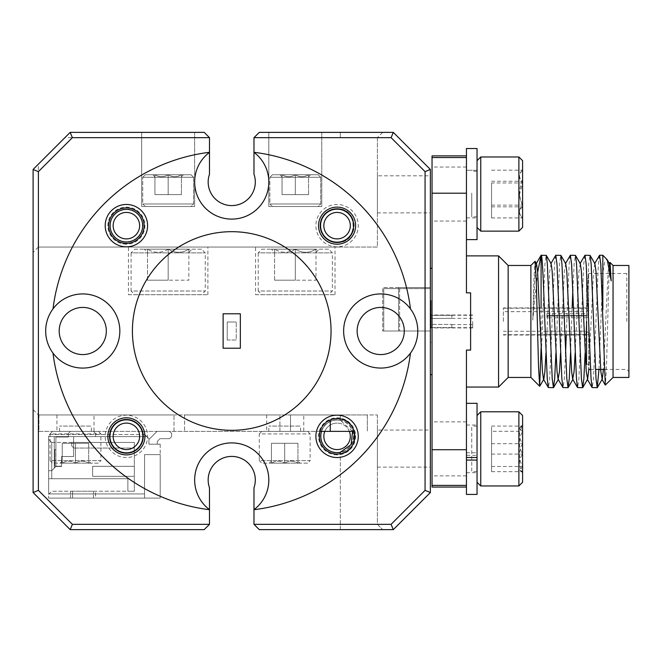 <?xml version="1.0" encoding="UTF-8"?>
<svg xmlns="http://www.w3.org/2000/svg" width="662" height="662" viewBox="0 0 662 662"><rect width="100%" height="100%" fill="white"/><g stroke="black" fill="none" stroke-linecap="round" stroke-linejoin="round"><path stroke-width="0.5" stroke-dasharray="3.31 2.48" d="M191.053 206.519L145.292 206.519L142.744 203.979L193.594 203.979L142.744 203.979L193.594 203.979L142.744 203.979L142.744 177.284L142.744 203.979L145.292 206.519L191.053 206.519L193.594 203.979L193.594 177.284L142.744 177.284L193.594 177.284L142.744 177.284L193.594 177.284L193.594 203.979L191.053 206.519L145.292 206.519L191.053 206.519M145.292 174.743L191.053 174.743L193.594 177.284L191.053 174.743L145.292 174.743L142.744 177.284L145.292 174.743L191.053 174.743L145.292 174.743M152.881 174.743L168.173 174.743L152.881 174.743L154.933 174.743L154.933 176.787L152.881 174.743L154.933 176.787L154.933 174.743C159.302 177.408 163.721 177.408 168.173 174.743L181.413 174.743L168.173 174.743C172.55 177.408 176.961 177.408 181.413 174.743L183.465 174.743L181.413 174.743C181.413 177.408 181.413 177.408 181.413 174.743C181.413 177.408 181.413 177.408 181.413 174.743C177.035 177.408 172.625 177.408 168.173 174.743C163.795 177.408 159.385 177.408 154.933 174.743L152.881 174.743M318.182 206.519L272.413 206.519L269.873 203.979L320.722 203.979L269.873 203.979L320.722 203.979L269.873 203.979L269.873 177.284L269.873 203.979L272.413 206.519L318.182 206.519L320.722 203.979L320.722 177.284L269.873 177.284L320.722 177.284L269.873 177.284L320.722 177.284L320.722 203.979L318.182 206.519L272.413 206.519L318.182 206.519M272.413 174.743L318.182 174.743L320.722 177.284L318.182 174.743L272.413 174.743L269.873 177.284L272.413 174.743L318.182 174.743L272.413 174.743M280.009 174.743L295.302 174.743L280.009 174.743L282.053 174.743L282.053 176.787L280.009 174.743L282.053 176.787L282.053 174.743C286.431 177.408 290.85 177.408 295.302 174.743L308.542 174.743L295.302 174.743C299.671 177.408 304.09 177.408 308.542 174.743L310.586 174.743L308.542 174.743C308.542 177.408 308.542 177.408 308.542 174.743C308.542 177.408 308.542 177.408 308.542 174.743C304.164 177.408 299.754 177.408 295.302 174.743C290.924 177.408 286.505 177.408 282.053 174.743L280.009 174.743M328.666 294.714L261.929 294.714L258.221 291.007L332.374 291.007L258.221 291.007L258.221 252.867L332.374 252.867L258.221 252.867L261.929 249.16L328.666 249.16L332.374 252.867L332.374 291.007L328.666 294.714L261.929 294.714M271.403 249.16L295.302 249.16L271.403 249.16L274.606 252.363L274.606 249.16L274.606 252.363M201.546 294.714L134.8 294.714L131.093 291.007L205.253 291.007L131.093 291.007L131.093 252.867L205.253 252.867L131.093 252.867L134.8 249.16L201.546 249.16L205.253 252.867L205.253 291.007L201.546 294.714L134.8 294.714M144.283 249.16L168.173 249.16L144.283 249.16L147.477 252.363L147.477 249.16L147.477 252.363M154.933 176.787L154.933 174.743L154.933 176.787M282.053 176.787L282.053 174.743L282.053 176.787M126.392 241.944A16.285 16.285 0 0 1 110.786 221.009A16.285 16.285 0 0 1 135.305 212.022A16.285 16.285 0 0 1 126.392 241.944M117.34 239.512A16.55 16.55 0 0 0 142.256 230.384A16.55 16.55 0 0 0 126.392 209.109A16.55 16.55 0 0 0 117.34 239.512A16.55 16.55 0 0 0 140.253 234.712A16.55 16.55 0 0 0 135.445 211.799A16.55 16.55 0 0 0 112.532 216.606A16.55 16.55 0 0 0 117.34 239.512M133.633 214.571A13.24 13.24 0 0 1 137.481 232.9A13.24 13.24 0 0 1 119.152 236.748A13.24 13.24 0 0 1 115.304 218.419A13.24 13.24 0 0 1 133.633 214.571M349.354 431.376A13.24 13.24 0 0 0 337.074 423.101A13.24 13.24 0 0 1 350.322 436.341A13.24 13.24 0 0 1 337.074 449.581A13.24 13.24 0 0 1 323.834 436.341A13.24 13.24 0 0 1 337.074 423.101A13.24 13.24 0 0 0 324.802 431.376M321.567 431.376A16.285 16.285 0 0 1 353.367 436.341A16.285 16.285 0 0 1 337.074 452.626A16.285 16.285 0 0 1 320.789 436.341A16.285 16.285 0 0 1 340.318 420.378L352.581 431.376M337.074 419.791A16.55 16.55 0 0 0 320.524 436.341A16.55 16.55 0 0 0 337.074 452.891A16.55 16.55 0 0 0 353.632 436.341A16.55 16.55 0 0 0 337.074 419.791A16.55 16.55 0 0 0 320.524 436.341A16.55 16.55 0 0 0 337.074 452.891A16.55 16.55 0 0 0 353.632 436.341A16.55 16.55 0 0 0 337.074 419.791M126.392 423.101A13.24 13.24 0 0 1 139.632 436.341A13.24 13.24 0 0 1 126.392 449.581A13.24 13.24 0 0 1 113.152 436.341A13.24 13.24 0 0 1 126.392 423.101M126.392 452.626A16.285 16.285 0 0 0 142.678 436.341A16.285 16.285 0 0 0 126.392 420.056A16.285 16.285 0 0 0 110.107 436.341A16.285 16.285 0 0 0 126.392 452.626A16.285 16.285 0 0 0 142.678 436.341A16.285 16.285 0 0 0 126.392 420.056A16.285 16.285 0 0 0 110.107 436.341A16.285 16.285 0 0 0 126.392 452.626M126.392 419.791A16.55 16.55 0 0 1 142.942 436.341A16.55 16.55 0 0 1 126.392 452.891A16.55 16.55 0 0 1 109.842 436.341A16.55 16.55 0 0 1 126.392 419.791M337.074 212.419A13.24 13.24 0 0 1 350.322 225.659A13.24 13.24 0 0 1 337.074 238.899A13.24 13.24 0 0 1 323.834 225.659A13.24 13.24 0 0 1 337.074 212.419M337.074 241.944A16.285 16.285 0 0 0 353.367 225.659A16.285 16.285 0 0 0 337.074 209.374A16.285 16.285 0 0 0 320.789 225.659A16.285 16.285 0 0 0 340.318 241.622C357.29 239.172 357.298 212.154 340.318 209.697A16.285 16.285 0 0 0 320.789 225.659A16.285 16.285 0 0 0 337.074 241.944M337.074 209.109A16.55 16.55 0 0 1 353.632 225.659A16.55 16.55 0 0 1 337.074 242.209A16.55 16.55 0 0 1 320.524 225.659A16.55 16.55 0 0 1 337.074 209.109M477.037 192.683L477.037 227.422L477.037 192.683M480.753 231.129L480.753 156.968M477.037 160.701L477.037 148.511L477.037 160.701M522.591 227.422L522.591 160.676M518.884 156.968L518.884 231.129M522.591 195.025L522.591 170.159L522.591 195.025M519.397 194.893L522.591 182.96C518.429 178.732 518.429 174.47 522.591 170.175L522.061 170.688L522.591 170.159C518.429 173.841 518.429 177.54 522.591 181.264C518.437 189.216 518.437 197.177 522.591 205.137C518.429 209.358 518.429 213.619 522.591 217.922L522.061 217.409L522.591 217.939C518.429 214.256 518.429 210.557 522.591 206.834L519.397 194.893M477.037 193.114L477.037 216.822L477.037 193.114M471.741 193.114L471.741 216.822L471.741 193.114M477.037 481.456L477.037 415.513L477.037 481.456M480.753 485.966L480.753 411.805M522.591 482.25L522.591 415.513M518.884 411.805L518.884 485.966M522.591 425.567L522.591 472.776L522.591 425.567M519.397 428.686L522.591 431.285C518.429 438.823 518.429 446.42 522.591 454.082C518.429 459.9 518.429 465.767 522.591 471.675L519.91 470.086L522.591 466.478C518.429 458.948 518.429 451.343 522.591 443.681C518.429 437.872 518.429 432.005 522.591 426.088L519.91 427.685L519.397 428.686M477.037 471.112L477.037 426.105L477.037 471.112M471.741 471.112L471.741 426.105L471.741 471.112M98.357 431.376L52.596 431.376L50.047 433.916L100.897 433.916L50.047 433.916L50.047 460.62L100.897 460.62L100.897 433.916L98.357 431.376L52.596 431.376M98.357 463.16L52.596 463.16L50.047 460.62L100.897 460.62L98.357 463.16L52.596 463.16M90.768 463.16L75.476 463.16L90.768 463.16L88.716 461.108L88.716 463.16L88.716 461.108M307.59 431.376L261.821 431.376L259.281 433.916L310.13 433.916L259.281 433.916L259.281 460.62L310.13 460.62L310.13 433.916L307.59 431.376L261.821 431.376M307.59 463.16L261.821 463.16L259.281 460.62L310.13 460.62L307.59 463.16L261.821 463.16M299.994 463.16L284.701 463.16L299.994 463.16L297.95 461.108L297.95 463.16L297.95 461.108M340.318 420.378L340.318 414.958L377.398 414.958L38.396 414.958L340.318 414.958L340.318 418.897A17.742 17.742 0 0 0 319.332 436.341A17.742 17.742 0 0 0 340.318 453.784L340.318 524.337L253.985 524.337L253.985 487.762A23.567 23.567 0 0 0 231.733 456.408A23.567 23.567 0 0 1 253.985 487.762A23.567 23.567 0 0 0 231.733 456.408A23.567 23.567 0 0 0 209.49 487.762A23.567 23.567 0 0 1 231.733 456.408A23.567 23.567 0 0 0 209.49 487.762L209.49 524.337L72.373 524.337L38.396 490.36L38.396 164.143L64.884 137.663L209.49 137.663L72.373 137.663L38.396 171.64L38.396 247.042L340.318 247.042L38.396 247.042L38.396 171.64L72.373 137.663L209.49 137.663L209.49 174.238A23.567 23.567 0 0 0 231.733 205.592A23.567 23.567 0 0 0 253.985 174.238L253.985 137.663L391.093 137.663L425.07 171.64L425.07 490.36L391.093 524.337L253.985 524.337L377.398 524.337L340.318 524.337L340.318 529.633L382.694 529.633L259.281 529.633L340.318 529.633L340.318 453.784M38.396 164.143L33.1 169.447L33.1 492.553L70.18 529.633L204.194 529.633L70.18 529.633L204.194 529.633L209.49 524.337L72.373 524.337L209.49 524.337L209.49 509.715A180.097 180.097 0 0 1 53.001 353.119A37.08 37.08 0 0 1 82.758 293.92A37.08 37.08 0 0 0 45.678 331A37.08 37.08 0 0 0 82.758 368.08A37.08 37.08 0 0 1 53.001 353.119A180.097 180.097 0 0 0 209.49 509.715L209.49 509.641A37.08 37.08 0 0 1 231.733 442.895A37.08 37.08 0 0 1 253.985 509.641L253.985 524.337L259.281 529.633L393.294 529.633L430.366 492.553L430.366 169.447L393.294 132.367L259.281 132.367L382.694 132.367L259.281 132.367L253.985 137.663L253.985 174.238A23.567 23.567 0 0 1 231.733 205.592A23.567 23.567 0 0 1 209.49 174.238L209.49 137.663L204.194 132.367L70.18 132.367L204.194 132.367L70.18 132.367L64.884 137.663M231.733 442.895A37.08 37.08 0 0 1 253.985 509.641A37.08 37.08 0 0 0 259.165 455.026A37.08 37.08 0 0 0 204.31 455.026A37.08 37.08 0 0 0 209.49 509.641A37.08 37.08 0 0 1 231.733 442.895M337.074 454.885A18.536 18.536 0 0 1 318.538 436.341A18.536 18.536 0 0 1 337.074 417.805A18.536 18.536 0 0 1 355.618 436.341A18.536 18.536 0 0 1 337.074 454.885M126.392 457.533A21.184 21.184 0 0 1 105.208 436.341A21.184 21.184 0 0 1 126.392 415.157A21.184 21.184 0 0 1 147.576 436.341A21.184 21.184 0 0 1 126.392 457.533M126.392 453.429A17.08 17.08 0 0 1 109.313 436.341A17.08 17.08 0 0 1 126.392 419.261A17.08 17.08 0 0 1 143.472 436.341A17.08 17.08 0 0 1 126.392 453.429A17.08 17.08 0 0 1 109.313 436.341A17.08 17.08 0 0 1 126.392 419.261A17.08 17.08 0 0 1 143.472 436.341A17.08 17.08 0 0 1 126.392 453.429M377.398 430.052L377.398 467.132L377.398 430.052L430.366 430.052L430.366 467.132L430.366 430.052M377.398 467.132L430.366 467.132M253.985 137.663L259.281 132.367L253.985 137.663L377.398 137.663L377.398 247.042L340.318 247.042L377.398 247.042L377.398 137.663L253.985 137.663L253.985 152.285A180.097 180.097 0 0 1 410.465 308.881A180.097 180.097 0 0 0 253.985 152.285L253.985 152.359A37.08 37.08 0 0 1 259.165 206.974A37.08 37.08 0 0 1 204.31 206.974A37.08 37.08 0 0 1 209.49 152.359A37.08 37.08 0 0 0 231.733 219.105A37.08 37.08 0 0 0 253.985 152.359A37.08 37.08 0 0 1 259.165 206.974A37.08 37.08 0 0 1 204.31 206.974A37.08 37.08 0 0 1 209.49 152.359L209.49 152.285A180.097 180.097 0 0 0 53.001 308.881A180.097 180.097 0 0 1 209.49 152.285L209.49 137.663L204.194 132.367L209.49 137.663M380.708 293.92A37.08 37.08 0 0 0 343.636 331A37.08 37.08 0 0 0 380.708 368.08A37.08 37.08 0 0 1 343.636 331A37.08 37.08 0 0 1 410.465 308.881A37.08 37.08 0 0 1 410.465 353.119A180.097 180.097 0 0 1 253.985 509.715A180.097 180.097 0 0 0 410.465 353.119A37.08 37.08 0 0 1 343.636 331A37.08 37.08 0 0 1 380.708 293.92A37.08 37.08 0 0 1 417.788 331A37.08 37.08 0 0 1 380.708 368.08A37.08 37.08 0 0 0 417.788 331A37.08 37.08 0 0 0 380.708 293.92M126.392 207.909A17.742 17.742 0 0 0 108.651 225.659A17.742 17.742 0 0 0 126.392 243.401A17.742 17.742 0 0 0 144.134 225.659A17.742 17.742 0 0 0 126.392 207.909M82.758 307.433A23.567 23.567 0 0 0 59.191 331A23.567 23.567 0 0 0 82.758 354.567A23.567 23.567 0 0 1 59.191 331A23.567 23.567 0 0 1 82.758 307.433A23.567 23.567 0 0 0 59.191 331A23.567 23.567 0 0 0 82.758 354.567A23.567 23.567 0 0 0 106.334 331A23.567 23.567 0 0 0 82.758 307.433A23.567 23.567 0 0 1 106.334 331A23.567 23.567 0 0 1 82.758 354.567A23.567 23.567 0 0 0 106.334 331A23.567 23.567 0 0 0 82.758 307.433M380.708 307.433A23.567 23.567 0 0 0 357.141 331A23.567 23.567 0 0 0 380.708 354.567A23.567 23.567 0 0 1 357.141 331A23.567 23.567 0 0 1 380.708 307.433A23.567 23.567 0 0 0 357.141 331A23.567 23.567 0 0 0 380.708 354.567A23.567 23.567 0 0 0 404.283 331A23.567 23.567 0 0 0 380.708 307.433A23.567 23.567 0 0 1 404.283 331A23.567 23.567 0 0 1 380.708 354.567A23.567 23.567 0 0 0 404.283 331A23.567 23.567 0 0 0 380.708 307.433M231.733 430.317A99.317 99.317 0 0 0 331.05 331A99.317 99.317 0 0 0 231.733 231.683A99.317 99.317 0 0 1 331.05 331A99.317 99.317 0 0 1 231.733 430.317A99.317 99.317 0 0 1 132.417 331A99.317 99.317 0 0 1 231.733 231.683A99.317 99.317 0 0 1 331.05 331A99.317 99.317 0 0 1 231.733 430.317A99.317 99.317 0 0 1 132.417 331A99.317 99.317 0 0 1 231.733 231.683A99.317 99.317 0 0 0 132.417 331A99.317 99.317 0 0 0 231.733 430.317M82.758 368.08A37.08 37.08 0 0 1 45.678 331A37.08 37.08 0 0 1 82.758 293.92A37.08 37.08 0 0 1 119.839 331A37.08 37.08 0 0 1 82.758 368.08A37.08 37.08 0 0 0 119.839 331A37.08 37.08 0 0 0 82.758 293.92A37.08 37.08 0 0 1 119.839 331A37.08 37.08 0 0 1 82.758 368.08M126.392 244.195A18.536 18.536 0 0 1 107.856 225.659A18.536 18.536 0 0 1 126.392 207.115A18.536 18.536 0 0 1 144.928 225.659A18.536 18.536 0 0 1 126.392 244.195M337.074 246.843A21.184 21.184 0 0 1 315.89 225.659A21.184 21.184 0 0 1 337.074 204.467A21.184 21.184 0 0 1 358.266 225.659A21.184 21.184 0 0 1 337.074 246.843M337.074 242.739A17.08 17.08 0 0 1 319.994 225.659A17.08 17.08 0 0 1 340.318 208.886C358.316 211.319 358.324 239.992 340.318 242.433A17.08 17.08 0 0 1 319.994 225.659A17.08 17.08 0 0 1 337.074 208.571A17.08 17.08 0 0 1 354.162 225.659A17.08 17.08 0 0 1 337.074 242.739M255.573 294.714L335.022 294.714L255.573 294.714L255.573 247.042L335.022 247.042L255.573 247.042M335.022 294.714L335.022 247.042M128.445 294.714L207.901 294.714L128.445 294.714L128.445 247.042L207.901 247.042L128.445 247.042M207.901 294.714L207.901 247.042M268.813 206.519L268.813 132.367L321.782 132.367L268.813 132.367L321.782 132.367L268.813 132.367L268.813 206.519L321.782 206.519L321.782 132.367L321.782 206.519L268.813 206.519M141.685 206.519L141.685 132.367L194.653 132.367L141.685 132.367L194.653 132.367L141.685 132.367L141.685 206.519L194.653 206.519L194.653 132.367L194.653 206.519L141.685 206.519M377.398 175.802L377.398 212.883L377.398 175.802L430.366 175.802L430.366 212.883L430.366 175.802M377.398 212.883L430.366 212.883M466.445 167.072L466.445 194.049L466.445 167.072L466.445 170.25L477.037 170.25L477.037 217.881L477.037 170.25L466.445 170.25L466.445 217.881L466.445 167.072M320.044 431.376L38.926 431.376L38.926 414.958L173.998 414.958L38.926 414.958L38.926 431.376L354.112 431.376M184.59 414.958L279.935 414.958L184.59 414.958L184.59 431.376L184.59 414.958M290.527 414.958L330.255 414.958L290.527 414.958L290.527 431.376L290.527 414.958M367.336 414.958L330.255 414.958L367.336 414.958L367.336 431.376L367.336 414.958M223.119 348.212L223.119 313.788L240.347 313.788L240.347 348.212L223.119 348.212M227.232 340.003L227.232 321.997L227.232 340.003L236.243 340.003L236.243 321.997L236.243 340.003L227.232 340.003M253.985 152.285A180.097 180.097 0 0 1 410.465 308.881M227.232 321.997L236.243 321.997L227.232 321.997M430.366 321.467L430.366 268.284L430.366 321.467M33.1 492.553L33.1 409.662L33.1 492.553L38.396 490.36L38.396 414.958L38.396 490.36L72.373 524.337L38.396 490.36L33.1 492.553L70.18 529.633L33.1 492.553L38.396 490.36M33.1 169.447L70.18 132.367L33.1 169.447L38.396 171.64L33.1 169.447M53.001 308.881A180.097 180.097 0 0 1 209.49 152.285M410.465 353.119A180.097 180.097 0 0 1 253.985 509.715M209.49 509.715A180.097 180.097 0 0 1 53.001 353.119M253.985 152.359L253.985 174.238M209.49 174.238L209.49 152.359M72.373 137.663L70.18 132.367L72.373 137.663M38.396 247.042L33.1 252.338L38.396 247.042M425.07 490.36L430.366 492.553M430.366 169.447L425.07 171.64M393.294 132.367L391.093 137.663M382.694 132.367L377.398 137.663L382.694 132.367M377.398 414.958L377.398 524.337L382.694 529.633L377.398 524.337L377.398 414.958M253.985 509.641L253.985 487.762L253.985 524.337L259.281 529.633L253.985 524.337M209.49 524.337L204.194 529.633L209.49 524.337L209.49 487.762L209.49 509.641M391.093 524.337L393.294 529.633M70.18 529.633L72.373 524.337M33.1 409.662L38.396 414.958L33.1 409.662M586.565 317.81L546.944 317.81L546.944 315.418L546.944 317.81L586.565 317.81L586.565 321.467L586.565 317.81L588.65 316.759L586.565 317.81M546.944 315.418L586.565 315.418L586.565 311.661L586.565 315.418L546.944 315.418L546.944 313.68L546.944 316.08L588.65 316.08L588.65 334.633L588.65 273.505L588.65 369.429L588.65 316.08L546.944 316.08L546.944 313.68L588.65 313.68L588.65 314.367L588.65 308.227L588.65 313.68L546.944 313.68L546.944 315.418M503.36 321.467L503.36 307.913L503.36 321.467M546.944 334.633L588.65 334.633L588.65 333.267L588.65 334.633L546.944 334.707L546.944 331.166L586.565 331.166L588.65 333.267L586.565 331.166L586.565 278.611L586.565 331.166L546.944 331.166L546.944 334.633M432.038 321.467L432.038 268.284L432.038 324.413L432.038 318.521L430.995 317.429L430.995 325.497L432.038 324.413L451.848 324.413L432.038 324.413L430.995 325.497L430.995 317.429L432.038 318.521L451.848 318.339L432.038 318.521L432.038 321.467M628.9 377.456L628.9 265.47M626.815 321.467L626.815 273.505L626.815 321.467M613.053 265.47L613.053 377.456M609.909 262.483L608.841 279.943L606.508 366.541L605.391 385.118M530.883 265.47L530.883 377.456M541.102 347.79L541.102 307.913M508.151 377.456L508.151 265.47M498.56 255.88L498.56 387.055M432.038 448.886L432.038 421.876L432.038 448.886M466.445 455.357L466.445 403.332L466.445 466.9L466.445 455.357L477.037 455.357L477.037 472.718L477.037 425.045L477.037 455.357M432.038 194.049L432.038 167.039L432.038 194.049M432.038 487.05L432.038 449.721L466.445 449.721L466.445 350.074L466.445 387.055L466.445 350.074L470.616 350.074L470.616 292.852L466.445 292.852L466.445 193.205L432.038 193.205L432.038 155.884M599.416 255.383L598.357 264.121L593.491 378.805L592.275 387.675M598.986 369.429L602.834 272.703L604.745 261.689L606.864 259.289M541.351 352.871L544.925 264.121L546.142 255.251M555.625 255.383L554.557 264.121L549.692 378.805L548.475 387.675M555.948 352.871L559.531 264.121L560.747 255.251M570.222 255.383L569.163 264.121L566.267 335.022M565.563 353.392L564.289 378.805L563.072 387.675M570.545 352.871L572.15 307.913M584.819 255.383L583.76 264.121L578.894 378.805L577.678 387.675M585.142 352.871L588.725 264.121L589.941 255.251M572.862 289.542L574.128 264.121L575.344 255.251M588.65 314.367L588.65 309.576L588.65 314.367L586.565 315.418L588.65 314.367M602.834 255.251L602.834 272.703M466.445 157.539L466.445 239.603L466.445 155.893L466.445 157.539L432.038 157.539M466.445 485.395L466.445 466.9L466.445 485.395L432.038 485.395M432.038 449.721L432.038 193.205M470.616 350.074L470.616 292.852L470.616 350.074M466.445 449.721L466.445 494.44M466.445 148.511L466.445 193.205M466.445 292.852L466.445 255.88L466.445 292.852M588.65 364.323L586.565 364.323L586.565 321.467M628.9 321.467L628.9 371.514L628.9 321.467M466.445 194.049L466.445 221.05L466.445 194.049M537.643 272.264L532.761 320.135L533.953 278.272L535.045 261.316M609.528 263.749L608.138 271.346L603.421 369.429M594.931 263.749L593.541 271.346L588.824 369.429M580.334 263.749L578.944 271.346L575.17 352.871M565.737 263.749L564.347 271.346L560.573 352.871M551.14 263.749L549.741 271.346L545.976 352.871M536.543 263.749L535.144 271.346L532.761 320.135M546.944 316.08L546.944 317.81L546.944 316.08M144.548 498.114L144.548 493.943L144.548 498.114L48.616 498.114L144.548 498.114L144.548 454.628L160.187 454.628L160.187 498.114L144.548 498.114L160.187 498.114L160.187 454.628L144.548 454.628L160.187 454.628L144.548 454.628L144.548 493.943L48.616 493.943L48.616 498.114L48.616 470.69L51.744 470.69L55.914 466.52L51.744 470.69L48.616 470.69L51.744 470.69L54.251 468.183L54.251 436.589L55.914 436.589L54.251 436.589L54.251 468.183L55.914 466.52L61.549 466.52L55.914 466.52L51.744 470.69L48.616 470.69L48.616 436.589L54.251 436.589L48.616 436.589L48.616 493.943L144.548 493.943L144.548 454.628L144.548 498.114M48.616 494.357L51.744 491.229L48.616 494.357L48.616 439.303L48.616 478.717L127.865 478.717L127.865 491.229L51.744 491.229L127.865 491.229L127.865 478.717L127.865 491.229L127.865 478.717L51.744 478.717L51.744 442.431L48.616 439.303L51.744 442.431L51.744 478.717L127.865 478.717L48.616 478.717L48.616 494.357M73.846 448.058L71.761 445.973L73.846 448.058L134.328 448.058L134.328 442.431L134.328 448.058L73.846 448.058M159.981 438.674L157.266 441.422L157.266 444.202L148.925 444.202L148.925 439.51L157.06 431.376L169.571 431.376L171.657 433.461L171.657 436.589L169.571 438.674L159.981 438.674L157.266 441.422L157.266 444.202L148.925 444.202L148.925 439.51L157.06 431.376L169.571 431.376L171.657 433.461L171.657 436.589L169.571 438.674L159.981 438.674L157.266 441.422L157.266 444.202L148.925 444.202L148.925 439.51L157.06 431.376L169.571 431.376L171.657 433.461L171.657 436.589L169.571 438.674L159.981 438.674L157.266 441.422L157.266 444.202L148.925 444.202L148.925 439.51L157.06 431.376L169.571 431.376L171.657 433.461L171.657 436.589L169.571 438.674L159.981 438.674M92.622 466.305L134.328 466.305L134.328 476.317L92.622 476.317L92.622 466.305L134.328 466.305L134.328 476.317L92.622 476.317L92.622 466.305L134.328 466.305L134.328 476.317L92.622 476.317L92.622 466.305L134.328 466.305L134.328 476.317L92.622 476.317L92.622 466.305M95.535 491.229L93.45 491.229L95.535 491.229L95.535 498.114L93.45 498.114L95.535 498.114L95.535 491.229M72.597 498.114L93.45 498.114L70.511 498.114L72.597 498.114L72.597 491.229L93.45 491.229L70.511 491.229L72.597 491.229L72.597 498.114M70.511 498.114L70.511 491.229L70.511 498.114M55.914 436.589L55.914 466.52L61.549 466.52L55.914 466.52L55.914 436.589L73.639 436.589L73.639 456.507L61.549 456.507L61.549 466.205L54.872 466.205L54.872 449.523L55.914 449.523L55.914 437.011L68.426 437.011L68.426 433.461L70.511 431.376L93.45 431.376L95.535 433.461L95.535 436.589L73.639 436.589L73.639 456.507L61.549 456.507L61.549 466.205L54.872 466.205L54.872 449.523L55.914 449.523L55.914 437.011L68.426 437.011L68.426 433.461L70.511 431.376L93.45 431.376L95.535 433.461L95.535 436.589L73.639 436.589L73.639 456.507L73.639 436.589L73.639 456.507L61.549 456.507L73.639 456.507L61.549 456.507L61.549 466.205L54.872 466.205L54.872 449.523L55.914 449.523L55.914 437.011L68.426 437.011L68.426 433.461L70.511 431.376L93.45 431.376L95.535 433.461L95.535 436.589L73.639 436.589L73.639 456.507L61.549 456.507L61.549 466.205L54.872 466.205L54.872 449.523L55.914 449.523L55.914 437.011L68.426 437.011L68.426 433.461L70.511 431.376L93.45 431.376L95.535 433.461L95.535 436.589L73.639 436.589L73.639 456.507L61.549 456.507L61.549 466.52L61.549 456.507L61.549 466.52L61.549 456.507L73.639 456.507L73.639 436.589L146.84 436.589L144.755 434.504L48.616 434.504L48.616 436.589L146.84 436.589L148.925 438.674L146.84 436.589L55.914 436.589M71.761 442.431L71.761 445.973L71.761 442.431L134.328 442.431L134.328 491.229L134.328 442.431L71.761 442.431M127.865 491.229L134.328 491.229L127.865 491.229M51.744 442.431L134.328 442.431L51.744 442.431M144.755 434.504L146.84 436.589L48.616 436.589L48.616 434.504L144.755 434.504M148.925 444.202L160.187 444.202L148.925 444.202L148.925 438.674L148.925 444.202M160.187 444.202L160.187 454.628L160.187 444.202M173.998 431.376L173.998 414.958L173.998 431.376M271.461 463.16L284.701 463.16L271.461 463.16C271.461 460.495 271.461 460.495 271.461 463.16C271.461 460.495 271.461 460.495 271.461 463.16C275.839 460.487 280.249 460.487 284.701 463.16C280.324 460.487 275.913 460.487 271.461 463.16L271.461 443.292L284.701 443.292L271.461 443.292L271.461 463.16M284.701 463.16C289.079 460.487 293.498 460.487 297.95 463.16C293.572 460.487 289.153 460.487 284.701 463.16L284.701 443.292L297.95 443.292L284.701 443.292L284.701 463.16M297.95 443.292L297.95 463.16L297.95 443.292M62.236 463.16L75.476 463.16L62.236 463.16C62.236 460.495 62.236 460.495 62.236 463.16C62.236 460.495 62.236 460.495 62.236 463.16C66.614 460.487 71.024 460.487 75.476 463.16C71.099 460.487 66.688 460.487 62.236 463.16L62.236 443.292L75.476 443.292L62.236 443.292L62.236 463.16M75.476 463.16C79.854 460.487 84.264 460.487 88.716 463.16C84.339 460.487 79.928 460.487 75.476 463.16L75.476 443.292L88.716 443.292L75.476 443.292L75.476 463.16M88.716 443.292L88.716 463.16L88.716 443.292M491.56 431.285L491.56 471.675L491.56 426.088L491.56 431.285L522.591 431.285M491.56 454.082L522.591 454.082M491.56 471.675L522.591 471.675M491.56 466.478L522.591 466.478M491.56 443.681L522.591 443.681M491.56 426.088L522.591 426.088M477.037 403.332L477.037 494.44M466.445 452.767L477.037 452.767M491.56 182.96L491.56 217.922L491.56 182.96L522.591 182.96M491.56 170.175L522.591 170.175M491.56 181.264L522.591 181.264M491.56 205.137L522.591 205.137M491.56 217.922L522.591 217.922M491.56 206.834L522.591 206.834M477.037 148.511L477.037 239.603M282.053 194.603L308.542 194.603L282.053 194.603L282.053 174.743C286.431 177.408 290.85 177.408 295.302 174.743L308.542 174.743L295.302 174.743C299.671 177.408 304.09 177.408 308.542 174.743L310.586 174.743L308.542 174.743C308.542 177.408 308.542 177.408 308.542 174.743C308.542 177.408 308.542 177.408 308.542 174.743C304.164 177.408 299.754 177.408 295.302 174.743C290.924 177.408 286.505 177.408 282.053 174.743L282.053 194.603L295.302 194.603L295.302 174.743L295.302 194.603L308.542 194.603L308.542 174.743L308.542 194.603L282.053 194.603L282.053 174.743L282.053 194.603M154.933 194.603L181.413 194.603L154.933 194.603L154.933 174.743C159.302 177.408 163.721 177.408 168.173 174.743L181.413 174.743L168.173 174.743C172.55 177.408 176.961 177.408 181.413 174.743L183.465 174.743L181.413 174.743C181.413 177.408 181.413 177.408 181.413 174.743C181.413 177.408 181.413 177.408 181.413 174.743C177.035 177.408 172.625 177.408 168.173 174.743C163.795 177.408 159.385 177.408 154.933 174.743L154.933 194.603L168.173 194.603L168.173 174.743L168.173 194.603L181.413 194.603L181.413 174.743L181.413 194.603L154.933 194.603L154.933 174.743L154.933 194.603M201.546 249.16L134.8 249.16M188.86 249.16L168.173 249.16L188.86 249.16C188.86 253.323 188.86 253.323 188.86 249.16C188.86 253.323 188.86 253.323 188.86 249.16C182.025 253.331 175.124 253.331 168.173 249.16C175.008 253.331 181.909 253.331 188.86 249.16L188.86 280.2L168.173 280.2L188.86 280.2L188.86 249.16M168.173 249.16C161.329 253.331 154.436 253.331 147.477 249.16C154.32 253.331 161.214 253.331 168.173 249.16L168.173 280.2L147.477 280.2L168.173 280.2L168.173 249.16M147.477 280.2L147.477 249.16L147.477 280.2M328.666 249.16L261.929 249.16M315.989 249.16L295.302 249.16L315.989 249.16C315.989 253.323 315.989 253.323 315.989 249.16C315.989 253.323 315.989 253.323 315.989 249.16C309.154 253.331 302.253 253.331 295.302 249.16C302.137 253.331 309.03 253.331 315.989 249.16L315.989 280.2L295.302 280.2L315.989 280.2L315.989 249.16M295.302 249.16C288.458 253.331 281.565 253.331 274.606 249.16C281.441 253.331 288.342 253.331 295.302 249.16L295.302 280.2L274.606 280.2L295.302 280.2L295.302 249.16M274.606 280.2L274.606 249.16L274.606 280.2M295.302 194.603L295.302 174.743L295.302 194.603M308.542 194.603L308.542 174.743L308.542 194.603M168.173 194.603L168.173 174.743L168.173 194.603M181.413 194.603L181.413 174.743L181.413 194.603M94.012 414.958L56.94 414.958L94.012 414.958L94.012 431.376L56.94 431.376L94.012 431.376M56.94 414.958L56.94 431.376M91.364 431.376L59.588 431.376L91.364 431.376L91.364 426.08L59.588 426.08L91.364 426.08M59.588 431.376L59.588 426.08M303.775 414.958L266.695 414.958L303.775 414.958L303.775 431.376L266.695 431.376L303.775 431.376M266.695 414.958L266.695 431.376M300.598 431.376L268.813 431.376L300.598 431.376L300.598 426.08L268.813 426.08L300.598 426.08M268.813 431.376L268.813 426.08M472.701 321.467L472.701 327.93L472.701 321.467M430.995 325.497L430.995 327.574L430.995 325.497M451.848 327.574L430.995 327.574L430.995 315.352L430.995 327.574L451.848 327.665L451.848 324.413L451.848 327.574M451.848 315.352L430.995 315.352L451.848 315.261L451.848 318.521L451.848 315.352M430.995 321.467L430.995 300.507L430.995 321.467M430.366 288.624L430.366 331L382.694 331L430.366 331L430.366 287.565L430.366 331L430.366 288.624L383.753 288.624L383.753 331L383.753 288.624L430.366 288.624M398.59 287.565L382.694 287.565L382.694 331L382.694 287.565L430.366 287.565L398.59 287.565L398.59 331L398.59 287.565M340.318 241.622L340.318 242.433M340.318 208.886L340.318 209.697M340.318 132.367L340.318 137.663L340.318 132.367M93.45 498.114L93.45 491.229L93.45 498.114M279.935 431.376L279.935 414.958L279.935 431.376M330.255 431.376L330.255 419.956M399.649 288.624L399.649 331L399.649 288.624M477.037 171.268L471.741 171.268M477.037 471.658L471.741 471.658M588.65 309.576L586.565 311.661L503.36 311.661M546.944 334.707L503.36 334.707M586.565 307.913L503.36 307.913M588.65 273.505L626.815 273.505L628.9 271.412M466.445 421.876L432.038 421.876M466.445 167.039L432.038 167.039M586.565 278.611L588.65 278.611M466.445 221.05L432.038 221.05M466.445 475.887L432.038 475.887M590.529 369.429L595.494 369.429M604.323 369.429L626.815 369.429L628.9 371.514M586.565 335.022L503.36 335.022M588.65 308.227L503.36 308.227M546.944 331.265L503.36 331.265M271.461 461.108L269.409 463.16M62.236 461.108L60.184 463.16M477.037 426.105L471.741 426.105M519.902 470.086L522.591 472.776M519.902 427.677L522.591 424.996M466.445 472.718L477.037 472.718M466.445 425.045L477.037 425.045M477.037 216.822L471.741 216.822M466.445 217.881L477.037 217.881M308.542 176.787L310.586 174.743L308.542 176.787M181.413 176.787L183.465 174.743L181.413 176.787M188.86 252.363L192.063 249.16M315.989 252.363L319.192 249.16M451.848 324.595L472.701 324.595M451.848 318.339L472.701 318.339M451.848 327.665L472.701 327.665M451.848 315.261L472.701 315.261M472.701 315.004L430.995 315.004M472.701 327.93L430.995 327.93M430.995 300.507L430.366 300.507M430.995 342.428L430.366 342.428"/><path stroke-width="0.99" d="M119.152 236.748A13.24 13.24 0 0 0 137.481 232.9A13.24 13.24 0 0 0 133.633 214.571A13.24 13.24 0 0 0 115.304 218.419A13.24 13.24 0 0 0 119.152 236.748M324.802 431.376A13.24 13.24 0 0 0 337.074 449.581A13.24 13.24 0 0 0 349.354 431.376M126.392 419.791A16.55 16.55 0 0 1 142.942 436.341A16.55 16.55 0 0 1 126.392 452.891A16.55 16.55 0 0 1 109.842 436.341A16.55 16.55 0 0 1 126.392 419.791M126.392 449.581A13.24 13.24 0 0 0 139.632 436.341A13.24 13.24 0 0 0 126.392 423.101A13.24 13.24 0 0 0 113.152 436.341A13.24 13.24 0 0 0 126.392 449.581M337.074 209.109A16.55 16.55 0 0 1 353.632 225.659A16.55 16.55 0 0 1 337.074 242.209A16.55 16.55 0 0 1 320.524 225.659A16.55 16.55 0 0 1 337.074 209.109M337.074 238.899A13.24 13.24 0 0 0 350.322 225.659A13.24 13.24 0 0 0 337.074 212.419A13.24 13.24 0 0 0 323.834 225.659A13.24 13.24 0 0 0 337.074 238.899M480.753 156.968L480.753 231.129L518.884 231.129L518.884 156.968L480.753 156.968L477.037 160.676M518.884 156.968L522.591 160.676L522.591 227.422L518.884 231.129M518.884 411.805L522.591 415.513L522.591 482.25L518.884 485.966L518.884 411.805L480.753 411.805L480.753 485.966L477.037 482.25M337.074 415.157A21.184 21.184 0 0 0 315.89 436.341A21.184 21.184 0 0 0 337.074 457.533A21.184 21.184 0 0 0 358.266 436.341A21.184 21.184 0 0 0 337.074 415.157M337.074 418.599A17.742 17.742 0 0 0 319.332 436.341A17.742 17.742 0 0 0 337.074 454.091A17.742 17.742 0 0 0 354.824 436.341A17.742 17.742 0 0 0 337.074 418.599M126.392 417.805A18.536 18.536 0 0 0 107.856 436.341A18.536 18.536 0 0 0 126.392 454.885A18.536 18.536 0 0 0 144.928 436.341A18.536 18.536 0 0 0 126.392 417.805M352.581 431.376L351.108 444.599L340.318 452.303A16.285 16.285 0 0 1 321.567 431.376M53.001 353.119A37.08 37.08 0 0 0 119.839 331A37.08 37.08 0 0 0 53.001 308.881A37.08 37.08 0 0 0 53.001 353.119A180.097 180.097 0 0 0 209.49 509.715L209.49 524.337L72.373 524.337L38.396 490.36L38.396 171.64L33.1 169.447L70.18 132.367L204.194 132.367L209.49 137.663L72.373 137.663L38.396 171.64M53.001 308.881A180.097 180.097 0 0 1 209.49 152.285L209.49 152.359A37.08 37.08 0 0 0 231.733 219.105A37.08 37.08 0 0 0 253.985 152.359L253.985 137.663L391.093 137.663L425.07 171.64L425.07 490.36L430.366 492.553L393.294 529.633L259.281 529.633L253.985 524.337L391.093 524.337L425.07 490.36M410.465 308.881A37.08 37.08 0 0 0 343.636 331A37.08 37.08 0 0 0 410.465 353.119A37.08 37.08 0 0 0 410.465 308.881A180.097 180.097 0 0 0 253.985 152.285M126.392 204.467A21.184 21.184 0 0 0 105.208 225.659A21.184 21.184 0 0 0 126.392 246.843A21.184 21.184 0 0 0 147.576 225.659A21.184 21.184 0 0 0 126.392 204.467M126.392 207.909A17.742 17.742 0 0 0 108.651 225.659A17.742 17.742 0 0 0 126.392 243.401A17.742 17.742 0 0 0 144.134 225.659A17.742 17.742 0 0 0 126.392 207.909M337.074 207.115A18.536 18.536 0 0 0 318.538 225.659A18.536 18.536 0 0 0 337.074 244.195A18.536 18.536 0 0 0 355.618 225.659A18.536 18.536 0 0 0 337.074 207.115M231.733 430.317A99.317 99.317 0 0 0 331.05 331A99.317 99.317 0 0 0 231.733 231.683A99.317 99.317 0 0 0 132.417 331A99.317 99.317 0 0 0 231.733 430.317M126.392 241.944A16.285 16.285 0 0 1 110.107 225.659A16.285 16.285 0 0 1 126.392 209.374A16.285 16.285 0 0 1 142.678 225.659A16.285 16.285 0 0 1 126.392 241.944M380.708 354.567A23.567 23.567 0 0 1 357.141 331A23.567 23.567 0 0 1 380.708 307.433A23.567 23.567 0 0 1 404.283 331A23.567 23.567 0 0 1 380.708 354.567M253.985 174.238A23.567 23.567 0 0 1 231.733 205.592A23.567 23.567 0 0 1 209.49 174.238A23.567 23.567 0 0 0 231.733 205.592A23.567 23.567 0 0 0 253.985 174.238L253.985 152.359M82.758 354.567A23.567 23.567 0 0 1 59.191 331A23.567 23.567 0 0 1 82.758 307.433A23.567 23.567 0 0 1 106.334 331A23.567 23.567 0 0 1 82.758 354.567M223.119 313.788L223.119 348.212L240.347 348.212L240.347 313.788L223.119 313.788M253.985 524.337L253.985 509.715A180.097 180.097 0 0 0 410.465 353.119M253.985 137.663L259.281 132.367L393.294 132.367L430.366 169.447L430.366 492.553M209.49 152.285L209.49 137.663M209.49 524.337L204.194 529.633L70.18 529.633L33.1 492.553L33.1 169.447M253.985 509.715L253.985 509.641A37.08 37.08 0 0 0 259.165 455.026A37.08 37.08 0 0 0 204.31 455.026A37.08 37.08 0 0 0 209.49 509.641L209.49 509.715M209.49 152.359L209.49 174.238M72.373 137.663L70.18 132.367M33.1 492.553L38.396 490.36M393.294 132.367L391.093 137.663M430.366 169.447L425.07 171.64M209.49 509.641L209.49 487.762A23.567 23.567 0 0 1 231.733 456.408A23.567 23.567 0 0 1 253.985 487.762L253.985 509.641M340.318 452.303L340.318 453.784C359.168 451.376 359.185 421.322 340.318 418.897M391.093 524.337L393.294 529.633M70.18 529.633L72.373 524.337M613.053 265.47L628.9 265.47L628.9 377.456L613.053 377.456L613.053 265.47L610.025 262.442L609.172 263.749M613.053 377.456L605.291 385.077L600.79 264.121L599.573 255.251L594.575 263.749M530.883 265.47L508.151 265.47L508.151 377.456L530.883 377.456L530.883 265.47L535.045 261.316L536.245 279.827L538.545 367.005L539.671 386.244L541.102 347.79M508.151 377.456L498.56 387.055L498.56 255.88L466.445 255.88M432.038 449.721L432.038 193.205L466.445 193.205L466.445 292.852L470.616 292.852L470.616 350.074L466.445 350.074L466.445 449.721L432.038 449.721L432.038 485.395L466.445 485.395M584.976 255.251L590.09 255.383L591.158 264.121L596.023 378.805L597.24 387.675L592.118 387.543L591.058 378.805L586.193 264.121L584.976 255.251L579.978 263.749M597.24 387.675L598.986 369.429M541.102 358.605L541.351 352.871M541.102 307.913L541.102 255.284L546.299 255.383L547.358 264.121L552.224 378.805L553.44 387.675L548.326 387.543L547.259 378.805L544.826 321.467C543.585 285.579 542.36 252.992 541.102 255.284L537.643 272.264M553.44 387.675L554.657 378.805L555.948 352.871M566.267 335.022L565.563 353.392M555.774 255.251L560.896 255.383L561.964 264.121L566.829 378.805L568.046 387.675L562.923 387.543L561.856 378.805L556.99 264.121L555.774 255.251L550.784 263.749M568.046 387.675L569.262 378.805L570.545 352.871M570.379 255.251L575.493 255.383L576.561 264.121L581.426 378.805L582.643 387.675L577.521 387.543L576.461 378.805L571.596 264.121L570.379 255.251L565.381 263.749M582.643 387.675L583.859 378.805L585.142 352.871M572.15 307.913L572.862 289.542M602.834 309.874L602.834 255.251L599.573 255.251M466.445 157.539L432.038 157.539L432.038 155.884L466.445 155.884M466.445 487.05L432.038 487.05L432.038 485.395M432.038 157.539L432.038 193.205M466.445 460.082L477.037 460.082L477.037 494.44L466.445 494.44L466.445 449.721M466.445 193.205L466.445 148.511L477.037 148.511L477.037 239.603L466.445 239.603M586.565 321.467L586.565 364.323M602.834 255.251L607.253 259.818L611.175 280.862L610.016 262.442M611.175 280.862L609.528 263.749L607.253 259.818M603.421 369.429L602.23 379.185L600.839 371.581L595.974 271.346L594.931 263.749L590.09 255.383M588.824 369.429L587.633 379.185L586.242 371.581L581.377 271.346L580.334 263.749L575.493 255.383M575.17 352.871L574.078 371.581L572.68 379.185L571.645 371.581L566.78 271.346L565.737 263.749L560.896 255.383M560.573 352.871L559.473 371.581L558.083 379.185L557.04 371.581L552.174 271.346L551.14 263.749L546.299 255.383M545.976 352.871L544.876 371.581L543.841 379.185L539.77 386.211M548.326 387.543L543.485 379.185L542.443 371.581L537.577 271.346L536.543 263.749L535.153 261.349M354.112 431.376L320.044 431.376M477.037 460.082L477.037 403.332L466.445 403.332M466.445 457.5L477.037 457.5M466.445 148.511L477.037 148.511M330.255 431.376L330.255 419.956M518.884 485.966L480.753 485.966M430.366 374.642L432.038 374.642M530.883 377.456L539.671 386.244M498.56 387.055L466.445 387.055M508.151 265.47L498.56 255.88M588.65 369.429L590.529 369.429M595.494 369.429L604.323 369.429M602.23 379.185L597.389 387.543M587.633 379.185L582.792 387.543M573.035 379.185L568.195 387.543M558.438 379.185L553.597 387.543M562.923 387.543L558.083 379.185M577.521 387.543L572.68 379.185M592.118 387.543L587.277 379.185M605.291 385.077L601.874 379.185M536.187 263.749L540.912 255.582M430.366 268.284L432.038 268.284M477.037 415.513L480.753 411.805M477.037 227.422L480.753 231.129"/></g></svg>
